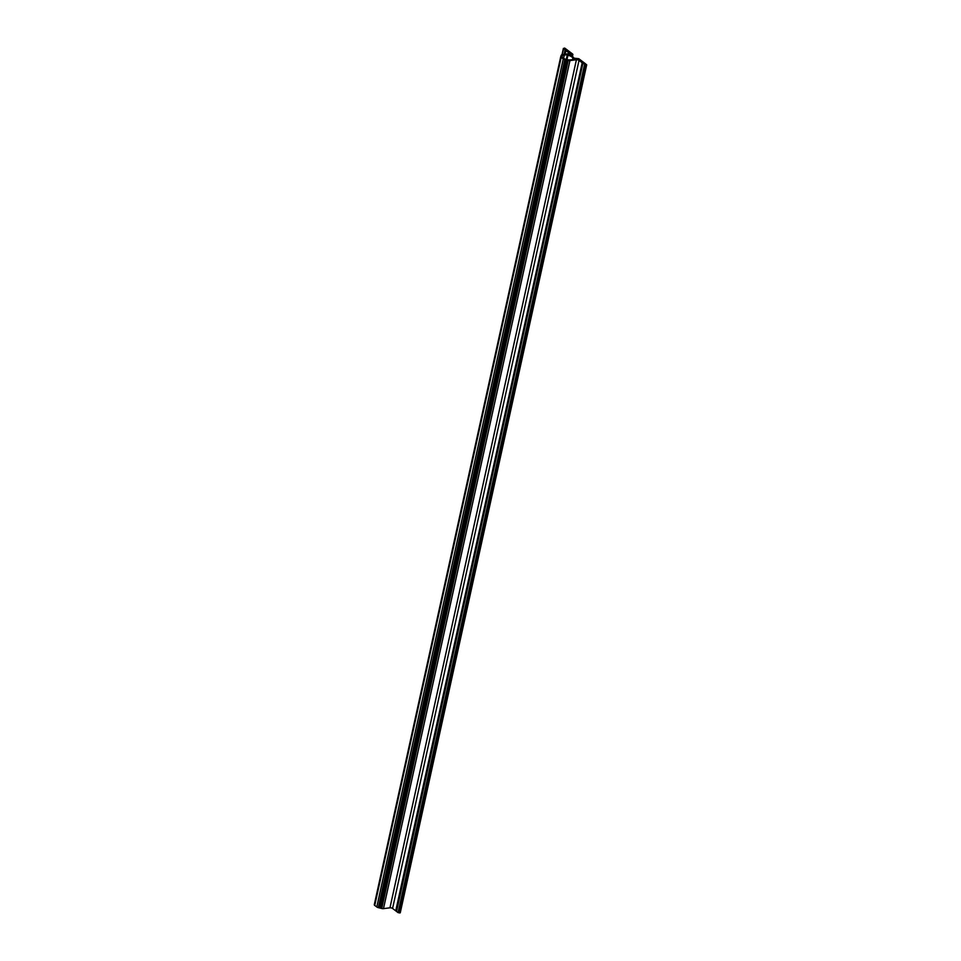 <?xml version="1.0" encoding="UTF-8"?>
<svg xmlns="http://www.w3.org/2000/svg" width="961" height="961" viewBox="0 0 961 961"><rect width="100%" height="100%" fill="white"/><g stroke="black" fill="none" stroke-linecap="round" stroke-linejoin="round"><path stroke-width="1.44" d="M560.743 56.675L374.31 904.613A2.378 0.961 12.4 0 0 374.297 904.673A2.378 0.961 12.4 0 0 374.742 905.43L376.796 906.98A2.378 0.961 12.4 0 0 378.322 907.652L381.757 908.505A2.378 0.961 12.4 0 0 383.487 908.638L389.962 907.809A1.898 0.769 -167.6 0 1 392.568 908.445L398.082 912.626L400.244 912.842L586.703 64.783L579.267 59.738A1.898 0.769 12.4 0 0 576.66 59.102L570.654 59.87A5.466 2.222 -167.6 0 1 564.852 58.957A5.466 2.222 -167.6 0 1 562.149 56.291A5.466 2.222 -167.6 0 1 564.311 55.065L570.317 54.284A1.898 0.769 12.4 0 0 571.074 53.864A1.898 0.769 12.4 0 0 570.726 53.263L565.416 48.927M565.464 48.675L564.636 48.05L563.578 48.675L569.633 53.516L562.221 54.717A2.378 0.961 12.4 0 0 561.296 55.197L560.768 56.555A2.378 0.961 12.4 0 0 560.756 56.615A2.378 0.961 12.4 0 0 561.2 57.36L563.254 58.921A2.378 0.961 12.4 0 0 564.78 59.594L568.215 60.435A2.378 0.961 12.4 0 0 569.945 60.579L576.42 59.738A1.898 0.769 -167.6 0 1 579.027 60.387L582.198 62.789L395.74 910.848M582.198 62.789L396.196 911.04M582.654 62.97L396.473 911.244M582.931 63.186L396.557 911.472M583.027 63.414L586.703 64.783M565.092 49.828L564.071 54.477M565.561 50.008L564.587 54.417M565.837 50.224L564.924 54.369M565.921 50.453L565.068 54.357M566.029 59.906L379.571 907.965M566.281 59.906L379.823 907.965M566.75 60.014L380.292 908.073M566.954 60.135L380.496 908.193M585.681 63.931L578.786 58.705L573.897 58.14A6.655 2.703 12.4 0 0 570.522 55.582L570.029 55.101L572.708 54.104L565.813 48.879L571.314 53.96L567.579 54.693L567.927 55.294A5.466 2.222 -167.6 0 1 572.816 58.645A5.466 2.222 -167.6 0 1 572.708 58.909L578.942 59.486L585.621 64.183M569.945 60.579L383.487 908.638M568.215 60.435L381.757 908.505M576.42 59.738L389.962 907.809M579.027 60.387L392.568 908.445M584.54 64.567L398.082 912.626M585.838 64.892L399.38 912.95M564.311 55.065L563.59 58.321M563.578 48.675L562.245 54.717M569.368 53.071L569.2 53.816M561.2 57.36L374.742 905.43M563.254 58.921L376.796 906.98M564.78 59.594L378.322 907.652M567.927 55.294L566.978 59.63M572.516 54.621L572.131 56.375M563.398 48.374L561.993 54.753M560.756 56.615L374.297 904.673M567.29 54.849L566.281 59.462M572.888 54.405L572.42 56.555"/></g></svg>
